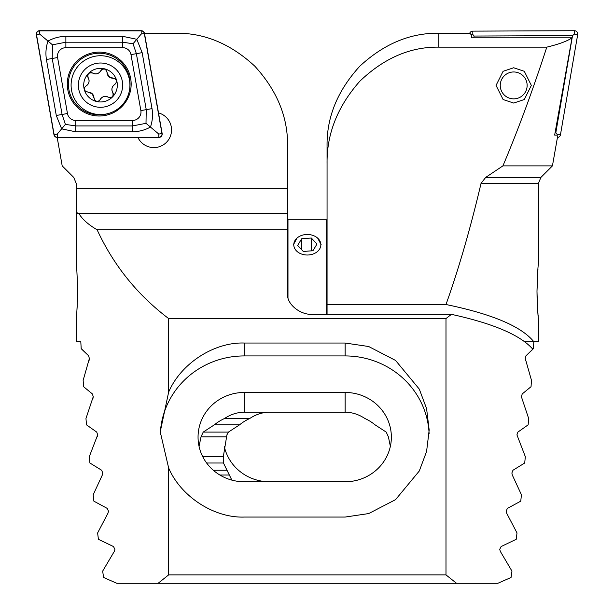 <?xml version="1.0" encoding="UTF-8"?>
<svg xmlns="http://www.w3.org/2000/svg" width="614" height="614" viewBox="0 0 614 614"><rect width="100%" height="100%" fill="white"/><g stroke="black" fill="none" stroke-linecap="round" stroke-linejoin="round"><path stroke-width="0.92" d="M158.504 112.899A17.652 17.652 0 0 1 157.729 147.168A17.652 17.652 0 0 1 137.912 137.436M77.64 291.243C77.18 307.476 76.696 316.578 76.19 318.551C76.689 316.609 77.172 307.507 77.64 291.243C77.18 275.011 76.696 265.908 76.19 263.936C76.689 265.885 77.172 274.988 77.64 291.243L77.425 301.674M57.125 137.129L62.191 165.872L73.741 177.423L76.205 183.363L76.374 209.65L77.303 213.495L78.899 213.495C82.184 219.16 88.262 224.594 97.135 229.805C113.582 265.34 137.413 294.927 168.643 318.559L168.643 392.116C180.815 363.549 214.14 341.929 244.28 343.034L345.137 343.034L368.669 346.511L395.562 360.433L419.293 389.099L426.592 408.625L429.178 430.046L426.592 451.459L419.293 470.992L395.562 499.65L368.669 513.573L345.137 517.057L244.28 517.057C214.14 518.162 180.815 496.534 168.643 467.968L168.643 574.896L158.09 583.3L116.813 583.3L103.574 577.475L102.668 571.112L114.342 551.334L114.895 549.315L113.498 546.56L98.417 539.315L97.618 532.96L107.98 513.181L108.471 511.163L107.227 508.4L93.881 501.162L93.174 494.8L102.323 475.029L102.761 473.003L101.655 470.247L89.913 463.01L89.306 456.647L97.695 434.85L96.728 432.087L86.49 424.85L85.968 418.495L93.244 396.698L92.399 393.935L83.588 386.697L83.151 380.335L89.36 358.538L88.631 355.782L81.186 348.537L80.802 341.668L76.19 341.668L76.428 316.179M76.566 314.713L76.635 313.938M76.95 310.001L77.187 306.447M456.54 583.3L445.987 574.896L445.987 318.559L451.42 314.353C493.357 323.509 520.511 335.144 532.868 349.251L525.998 355.782L525.262 358.538L531.478 380.335L531.041 386.697L522.23 393.935L521.386 396.698L528.662 418.495L528.14 424.85L517.901 432.087L516.927 434.85L525.323 456.647L524.717 463.01L512.974 470.247L511.869 473.003L512.306 475.029L521.447 494.8L520.749 501.162L507.402 508.4L506.159 511.163L506.65 513.181L517.011 532.96L516.213 539.315L501.124 546.56L499.735 549.315L500.287 551.334L511.961 571.112L511.055 577.475L497.816 583.3L158.09 583.3M390.358 446.355L388.401 436.869L386.198 432.087L375.085 424.85A46.227 44.653 0 0 0 364.885 418.495C358.63 414.343 352.045 412.255 345.137 412.224L244.28 412.224C237.372 412.255 230.787 414.343 224.532 418.495A46.227 44.653 0 0 0 214.332 424.85L203.219 432.087L201.016 436.869L199.059 446.355M144.443 33.225L175.781 33.225C204.308 32.834 230.657 43.832 254.825 66.205C277.037 90.557 287.943 117.097 287.567 145.84L287.567 213.495L78.899 213.495M287.567 213.495L287.567 229.805L97.135 229.805M287.567 229.805L287.567 293.768C286.439 303.953 300.3 315.274 312.779 314.353L451.42 314.353M445.987 318.559L168.643 318.559M445.987 574.896L168.643 574.896M77.617 287.958L76.911 271.941M168.643 467.968L160.231 431.819L168.643 392.116M160.277 434.551A84.049 81.178 180 0 1 244.28 355.928L345.137 355.928A84.049 81.178 180 0 1 429.109 433.699M244.28 392.461A46.227 44.653 0 0 0 198.053 437.114A46.227 44.653 0 0 0 244.28 481.76L345.137 481.76A46.227 44.653 0 0 0 391.364 437.114A46.227 44.653 0 0 0 345.137 392.461L244.28 392.461L244.28 412.224M513.695 67.763L524.287 71.293L531.34 85.415L524.287 99.537L513.695 103.06L503.104 99.537L496.043 85.415L503.104 71.293L513.695 67.763M537.964 268.924L536.989 291.243C537.45 275.011 537.933 265.908 538.44 263.936C537.933 265.885 537.45 274.988 536.989 291.243C537.45 307.476 537.933 316.578 538.44 318.551C537.941 316.609 537.457 307.507 536.989 291.243L537.104 298.88M537.127 299.609L537.434 306.302M537.695 310.27L538.025 314.337M538.133 315.442L538.217 316.356M231.846 480.117L223.465 463.01A46.227 44.653 0 0 1 223.266 458.865A46.227 44.653 0 0 1 223.327 456.647L226.919 434.85L228.431 432.087L239.544 424.85A46.227 44.653 0 0 1 249.744 418.495C256 414.343 262.585 412.255 269.492 412.224M532.254 348.537L533.443 348.537L533.827 341.668M538.44 318.551L538.44 341.668L533.773 341.668C521.393 326.418 492.136 314.03 445.987 304.513C458.796 268.648 470.477 228.262 481.046 183.363L485.666 177.423L502.92 165.872C517.986 130.283 532.607 90.711 546.798 47.148C558.993 44.193 567.397 41.084 572.025 37.822L554.665 135.08L557.082 135.072L557.489 137.214L552.439 165.872L540.888 177.423L538.424 183.363L538.44 263.936M524.609 341.668L533.773 341.668M327.062 314.353L327.062 304.513L445.987 304.513M438.849 47.148C410.321 46.748 383.973 58.115 359.804 81.255C337.593 106.429 326.679 133.875 327.062 163.6L327.062 145.84C326.679 117.097 337.593 90.557 359.804 66.205C383.973 43.832 410.321 32.834 438.849 33.225L438.849 47.148L546.798 47.148M327.062 304.513L327.062 163.6M438.849 33.225L469.933 33.225L471.744 35.366L471.322 37.822L572.025 37.822M206.626 463.01L223.465 463.01M202.712 456.647L223.327 456.647M214.332 424.85L239.544 424.85M224.532 418.495L249.744 418.495M85.968 418.495L86.49 424.85M81.762 349.251L88.631 355.782M525.998 355.782L533.443 348.537M108.471 511.163L107.98 513.181M102.761 473.003L102.323 475.029M97.695 434.85L97.311 436.869M93.244 396.698L92.906 398.716M525.561 360.556L525.262 358.538M89.36 358.538L89.068 360.556M502.92 165.872L552.439 165.872M269.492 481.76A46.227 44.653 0 0 1 224.271 446.355M326.648 314.353L326.648 219.804L327.062 220.226M287.567 220.226L287.981 219.804L287.981 297.514M321.183 244.74L317.668 238.132M296.961 238.132L293.446 244.74M99.222 52.129A31.936 31.936 0 0 0 67.287 84.072A31.936 31.936 0 0 0 99.222 116.008A31.936 31.936 0 0 0 131.166 84.072A31.936 31.936 0 0 0 99.222 52.129M67.463 113.513A8.404 8.404 0 0 0 75.745 120.459L132.578 120.459A8.404 8.404 0 0 0 140.859 110.597L130.989 54.623A8.404 8.404 0 0 0 122.708 47.677L65.875 47.677A8.404 8.404 0 0 0 57.593 57.539L67.463 113.513L62.083 114.465L65.399 124.389L75.745 125.924L75.745 120.459M53.955 134.658A3.362 3.362 0 0 0 57.263 137.436L158.819 137.436A3.362 3.362 0 0 0 162.134 133.491L144.497 33.478A3.362 3.362 0 0 0 141.189 30.7L39.626 30.7A3.362 3.362 0 0 0 36.318 34.645L53.955 134.658M57.263 137.267L158.819 137.267A3.193 3.193 0 0 0 161.966 133.522L144.328 33.509A3.193 3.193 0 0 0 141.189 30.869L39.626 30.869A3.193 3.193 0 0 0 36.487 34.614L54.116 134.627A3.193 3.193 0 0 0 57.263 137.267L57.263 134.075L54.116 134.627M75.745 131.81L75.745 125.924L132.578 125.924L146.002 123.322L146.239 109.645L136.369 53.671L133.054 43.755L122.708 42.212L65.875 42.212L52.451 44.822L47.999 41.084C53.456 38.053 59.42 36.472 65.875 36.333L122.708 36.333L136.807 39.288L142.156 52.65L152.026 108.624C153.016 114.995 152.487 121.135 150.453 127.052C144.988 130.084 139.033 131.672 132.578 131.81L75.745 131.81L61.646 128.856L56.288 115.486L46.418 59.512C45.436 53.142 45.958 47.002 47.999 41.084L39.626 34.062L39.626 30.869M133.054 43.755L141.189 34.062L141.189 30.869M65.399 124.389L57.263 134.075M146.002 123.322L158.819 134.075L158.819 137.267M52.451 44.822L52.213 58.491L57.593 57.539M469.702 33.225A3.362 3.362 0 0 1 472.795 31.13L574.359 30.715A3.362 3.362 0 0 1 577.682 34.645L560.459 134.735A3.362 3.362 0 0 1 557.435 137.513M473.808 37.822L474.123 36.042L472.811 34.491L470.7 34.131M474.123 36.042L572.524 35.635L555.839 132.616L557.144 134.167L557.144 135.21M555.839 132.616L555.102 132.624M572.524 35.635L574.366 34.077L577.682 34.645M107.02 72.322A5.795 5.795 0 0 0 108.785 76.566L107.02 72.322C105.746 68.576 103.666 68.054 100.773 70.756C98.731 73.849 96.022 74.616 92.653 73.074C88.769 72.306 87.28 73.849 88.17 77.709C89.821 81.017 89.137 83.75 86.114 85.899C84.149 87.411 83.918 89.168 85.43 91.164L92.2 93.727L94.963 100.389C97.004 101.84 98.754 101.548 100.205 99.529C102.246 96.444 104.956 95.669 108.325 97.212C112.208 97.979 113.697 96.436 112.807 92.584C111.157 89.268 111.84 86.536 114.864 84.394C117.466 81.416 116.875 79.352 113.091 78.193L108.785 76.566A5.795 5.795 0 0 0 113.091 78.193A3.308 3.308 0 0 1 115.171 78.807M85.1 101.041A22.135 22.135 0 0 0 116.407 100.558A22.135 22.135 0 0 0 115.923 69.259A22.135 22.135 0 0 0 84.617 69.743A22.135 22.135 0 0 0 85.1 101.041M80.035 106.268A29.418 29.418 0 0 0 121.633 105.623A29.418 29.418 0 0 0 120.989 64.033A29.418 29.418 0 0 0 79.39 64.67A29.418 29.418 0 0 0 80.035 106.268M112.216 73.081A16.808 16.808 0 0 0 88.447 73.45A16.808 16.808 0 0 0 88.815 97.219A16.808 16.808 0 0 0 112.585 96.851A16.808 16.808 0 0 0 112.216 73.081M108.325 97.212A5.795 5.795 0 0 0 100.205 99.529M93.957 97.964A5.795 5.795 0 0 0 90.204 92.461M86.114 85.899A5.795 5.795 0 0 0 89.007 79.889M88.17 77.709A3.308 3.308 0 0 1 87.656 75.599M90.527 72.636A3.308 3.308 0 0 1 92.653 73.074A5.795 5.795 0 0 0 100.773 70.756A3.308 3.308 0 0 1 104.518 69.06M114.864 84.394A5.795 5.795 0 0 0 112.807 92.584A3.308 3.308 0 0 1 113.321 94.694M505.936 74.432A13.447 13.447 0 0 1 524.678 77.656A13.447 13.447 0 0 1 521.447 96.398A13.447 13.447 0 0 1 502.712 93.174A13.447 13.447 0 0 1 505.936 74.432M301.72 254.096A13.531 10.269 -0 0 0 319.633 248.992A13.531 10.269 -0 0 0 312.902 235.392A13.531 10.269 -0 0 0 294.989 240.496A13.531 10.269 -0 0 0 301.72 254.096M312.963 250.735L316.97 244.027L311.321 238.032L301.666 238.754L297.66 245.462L303.301 251.456L312.963 250.735M301.666 249.714L301.666 238.754M311.321 250.857L311.321 238.032M287.567 188.283L76.205 188.283M345.137 343.034L345.137 355.928M244.28 343.034L244.28 355.928M345.137 412.224L345.137 392.461M203.219 432.087L228.431 432.087M213.296 470.247L227.034 470.247M219.866 475.029L229.529 475.029M201.016 436.869L226.228 436.869M485.666 177.423L540.888 177.423M538.424 183.363L481.046 183.363M129.731 88.57A30.83 30.83 0 0 0 99.222 53.234A30.83 30.83 0 0 0 68.392 84.072A30.83 30.83 0 0 0 108.954 113.329M39.626 34.062L36.487 34.614M158.819 134.075L161.966 133.522M141.189 34.062L144.328 33.509M46.418 59.512L52.213 58.491L62.083 114.465L56.288 115.486M65.875 36.333L65.875 47.677M122.708 36.333L122.708 47.677M142.156 52.65L130.989 54.623M152.026 108.624L140.859 110.597M132.578 131.81L132.578 120.459M472.811 34.491L472.795 31.13M557.144 134.167L560.459 134.735M574.366 34.077L574.359 30.715M76.19 263.936L76.19 199.274M287.981 219.804L326.648 219.804"/></g></svg>
